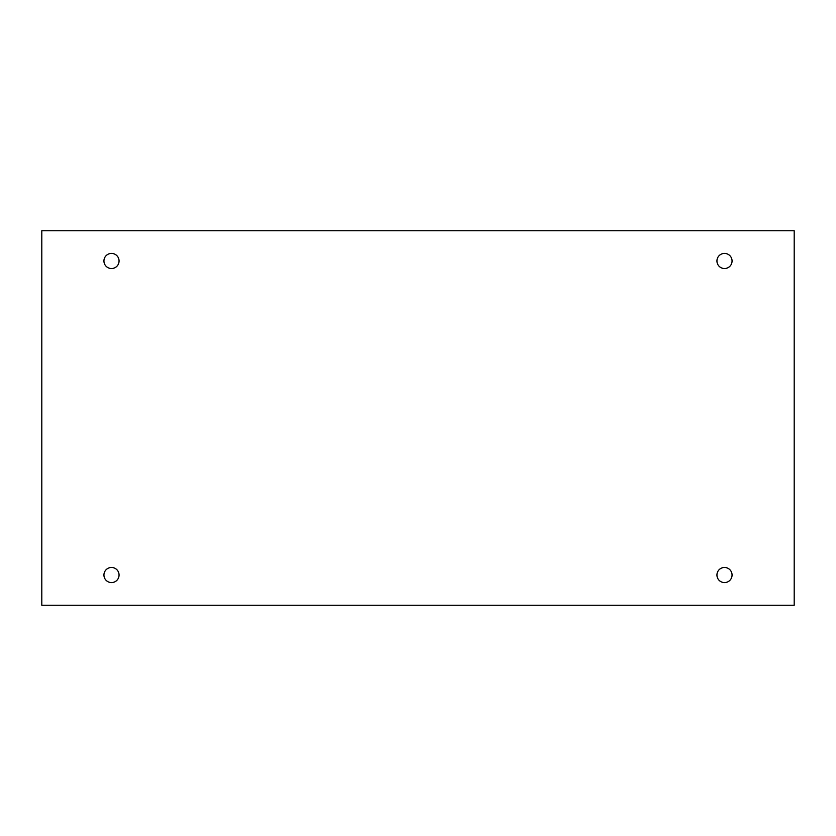 <?xml version="1.0" encoding="UTF-8"?>
<svg xmlns="http://www.w3.org/2000/svg" width="836" height="836" viewBox="0 0 836 836"><rect width="100%" height="100%" fill="white"/><g stroke="black" fill="none" stroke-linecap="round" stroke-linejoin="round"><path stroke-width="1.25" d="M794.2 230.736L41.8 230.736L41.8 605.264L794.2 605.264L794.2 230.736M119.057 260.968A7.555 7.555 0 0 0 107.719 254.426A7.555 7.555 0 0 0 107.719 267.52A7.555 7.555 0 0 0 119.057 260.968M732.064 260.968A7.555 7.555 0 0 0 720.726 254.426A7.555 7.555 0 0 0 720.726 267.52A7.555 7.555 0 0 0 732.064 260.968M732.064 575.032A7.555 7.555 0 0 0 720.726 568.48A7.555 7.555 0 0 0 720.726 581.574A7.555 7.555 0 0 0 732.064 575.032M119.057 575.032A7.555 7.555 0 0 0 107.719 568.48A7.555 7.555 0 0 0 107.719 581.574A7.555 7.555 0 0 0 119.057 575.032"/></g></svg>
